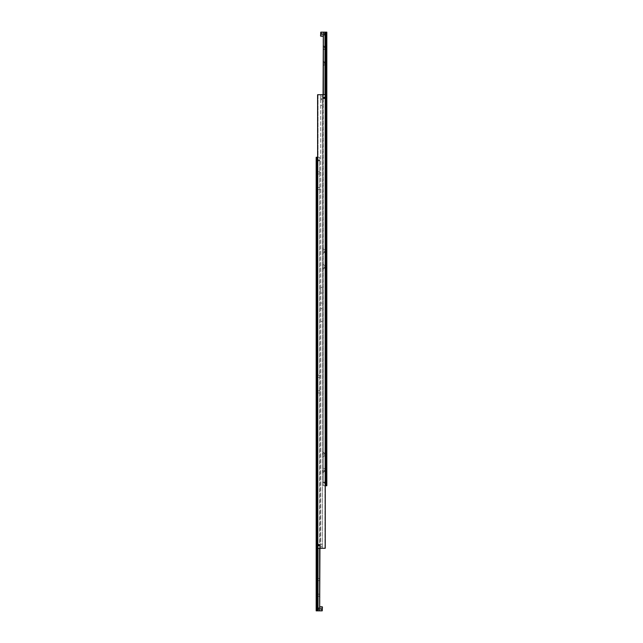 <?xml version="1.0" encoding="UTF-8"?>
<svg xmlns="http://www.w3.org/2000/svg" width="643" height="643" viewBox="0 0 643 643"><rect width="100%" height="100%" fill="white"/><g stroke="black" fill="none" stroke-linecap="round" stroke-linejoin="round"><path stroke-width="0.48" stroke-dasharray="3.21 2.41" d="M318.197 545.16A0.643 0.643 0 0 0 318.502 545.714L318.502 545.714A0.643 0.643 0 0 1 318.502 544.605L318.502 544.605A0.643 0.643 0 0 0 318.84 545.786A0.627 0.627 0 0 0 319.467 545.16A0.627 0.627 0 0 1 318.84 545.786A0.627 0.627 0 0 1 318.213 545.16A0.627 0.627 0 0 1 318.84 544.533A0.627 0.627 0 0 1 319.467 545.16A0.627 0.627 0 0 0 318.84 544.533A0.627 0.627 0 0 0 318.213 545.16L318.84 544.517L318.349 545.577L318.197 545.16A0.643 0.643 0 0 1 318.815 544.517A0.643 0.643 0 0 0 318.197 545.16A0.643 0.643 0 0 1 318.349 544.742A0.643 0.643 0 0 0 318.197 545.16A0.627 0.627 0 0 1 318.84 544.533A0.627 0.627 0 0 1 319.467 545.16A0.627 0.627 0 0 0 318.84 544.533A0.627 0.627 0 0 0 318.213 545.16A0.643 0.643 0 0 1 318.84 544.517A0.643 0.643 0 0 1 319.177 545.714L319.177 545.714A0.643 0.643 0 0 0 319.177 544.605L319.177 544.605A0.643 0.643 0 0 1 319.491 545.16A0.643 0.643 0 0 0 318.84 544.517A0.643 0.643 0 0 0 318.197 545.16A0.627 0.627 0 0 0 318.84 545.786A0.627 0.627 0 0 0 319.467 545.16A0.627 0.627 0 0 1 318.84 545.786A0.627 0.627 0 0 1 318.213 545.16A0.643 0.643 0 0 0 318.349 545.577L318.349 545.577A0.643 0.643 0 0 1 318.197 545.16A0.643 0.643 0 0 0 318.815 545.803L318.815 545.803A0.643 0.643 0 0 1 318.197 545.16A0.627 0.627 0 0 1 318.84 544.533A0.627 0.627 0 0 1 319.467 545.16A0.627 0.627 0 0 0 318.84 544.533A0.627 0.627 0 0 0 318.213 545.16A0.627 0.627 0 0 0 318.84 545.786A0.627 0.627 0 0 0 319.467 545.16A0.627 0.627 0 0 1 318.84 545.786A0.627 0.627 0 0 1 318.213 545.16A0.643 0.643 0 0 0 318.84 545.803A0.643 0.643 0 0 0 319.491 545.16A0.643 0.643 0 0 0 318.84 544.517A0.643 0.643 0 0 0 318.197 545.16A0.643 0.643 0 0 0 318.84 545.803A0.643 0.643 0 0 0 319.491 545.16A0.643 0.643 0 0 0 318.864 544.517A0.643 0.643 0 0 1 319.491 545.16L319.33 544.742A0.643 0.643 0 0 1 319.491 545.16A0.643 0.643 0 0 0 319.33 544.742L319.491 545.16A0.643 0.643 0 0 1 318.84 545.803A0.643 0.643 0 0 1 318.197 545.16A0.643 0.643 0 0 1 318.84 544.517A0.643 0.643 0 0 1 319.491 545.16A0.643 0.643 0 0 1 318.864 545.803L318.864 545.803A0.643 0.643 0 0 0 319.491 545.16A0.643 0.643 0 0 1 319.33 545.577A0.643 0.643 0 0 0 319.491 545.16L319.33 545.577L319.491 545.16A0.643 0.643 0 0 1 318.84 545.803A0.643 0.643 0 0 1 318.197 545.16A0.627 0.627 0 0 0 318.84 545.786A0.627 0.627 0 0 0 319.467 545.16A0.627 0.627 0 0 0 318.84 544.533A0.627 0.627 0 0 0 318.213 545.16A0.643 0.643 0 0 0 318.84 545.803A0.643 0.643 0 0 0 319.491 545.16A0.643 0.643 0 0 0 318.84 544.517A0.643 0.643 0 0 0 318.197 545.16A0.643 0.643 0 0 1 318.84 544.517A0.643 0.643 0 0 1 319.491 545.16A0.643 0.643 0 0 1 318.84 545.803A0.643 0.643 0 0 1 318.197 545.16A0.627 0.627 0 0 0 318.84 545.786A0.627 0.627 0 0 0 319.467 545.16A0.627 0.627 0 0 0 318.84 544.533A0.627 0.627 0 0 0 318.213 545.16A0.643 0.643 0 0 0 318.84 545.803A0.643 0.643 0 0 0 319.491 545.16A0.643 0.643 0 0 0 318.84 544.517A0.643 0.643 0 0 0 318.197 545.16A0.643 0.643 0 0 1 318.84 544.517A0.643 0.643 0 0 1 319.491 545.16A0.643 0.643 0 0 1 318.84 545.803A0.643 0.643 0 0 1 318.197 545.16A0.627 0.627 0 0 0 318.84 545.786A0.627 0.627 0 0 0 319.467 545.16A0.627 0.627 0 0 0 318.84 544.533A0.627 0.627 0 0 0 318.213 545.16A0.643 0.643 0 0 0 318.84 545.803A0.643 0.643 0 0 0 319.491 545.16A0.643 0.643 0 0 0 318.84 544.517A0.643 0.643 0 0 0 318.197 545.16A0.643 0.643 0 0 1 318.84 544.517A0.643 0.643 0 0 1 319.491 545.16A0.643 0.643 0 0 1 318.84 545.803A0.643 0.643 0 0 1 318.197 545.16A0.627 0.627 0 0 0 318.84 545.786A0.627 0.627 0 0 0 319.467 545.16A0.627 0.627 0 0 0 318.84 544.533A0.627 0.627 0 0 0 318.213 545.16A0.643 0.643 0 0 0 318.84 545.803A0.643 0.643 0 0 0 319.491 545.16A0.643 0.643 0 0 0 318.84 544.517A0.643 0.643 0 0 0 318.197 545.16A0.643 0.643 0 0 1 318.84 544.517A0.643 0.643 0 0 1 319.491 545.16A0.643 0.643 0 0 1 318.84 545.803A0.643 0.643 0 0 1 318.197 545.16A0.627 0.627 0 0 0 318.84 545.786A0.627 0.627 0 0 0 319.467 545.16A0.627 0.627 0 0 0 318.84 544.533A0.627 0.627 0 0 0 318.213 545.16A0.643 0.643 0 0 0 318.84 545.803A0.643 0.643 0 0 0 319.491 545.16A0.643 0.643 0 0 0 318.84 544.517A0.643 0.643 0 0 0 318.197 545.16A0.643 0.643 0 0 1 318.84 544.517A0.643 0.643 0 0 1 319.491 545.16A0.643 0.643 0 0 1 318.84 545.803A0.643 0.643 0 0 1 318.197 545.16A0.627 0.627 0 0 0 318.84 545.786A0.627 0.627 0 0 0 319.467 545.16A0.627 0.627 0 0 0 318.84 544.533A0.627 0.627 0 0 0 318.213 545.16A0.643 0.643 0 0 0 318.84 545.803A0.643 0.643 0 0 0 319.491 545.16A0.643 0.643 0 0 0 318.84 544.517A0.643 0.643 0 0 0 318.197 545.16A0.643 0.643 0 0 0 318.84 545.803A0.643 0.643 0 0 0 319.491 545.16A0.643 0.643 0 0 0 318.84 544.517A0.643 0.643 0 0 0 318.197 545.16A0.627 0.627 0 0 1 318.84 544.533A0.627 0.627 0 0 1 319.467 545.16A0.627 0.627 0 0 1 318.84 545.786A0.627 0.627 0 0 1 318.213 545.16A0.643 0.643 0 0 1 318.84 544.517A0.643 0.643 0 0 1 319.491 545.16A0.643 0.643 0 0 1 318.84 545.803A0.643 0.643 0 0 1 318.197 545.16A0.643 0.643 0 0 0 318.84 545.803A0.643 0.643 0 0 0 319.491 545.16A0.643 0.643 0 0 0 318.84 544.517A0.643 0.643 0 0 0 318.197 545.16A0.627 0.627 0 0 1 318.84 544.533A0.627 0.627 0 0 1 319.467 545.16A0.627 0.627 0 0 1 318.84 545.786A0.627 0.627 0 0 1 318.213 545.16A0.643 0.643 0 0 1 318.84 544.517A0.643 0.643 0 0 1 319.491 545.16A0.643 0.643 0 0 1 318.84 545.803A0.643 0.643 0 0 1 318.197 545.16A0.643 0.643 0 0 0 318.84 545.803A0.643 0.643 0 0 0 319.491 545.16A0.643 0.643 0 0 0 318.84 544.517A0.643 0.643 0 0 0 318.197 545.16A0.627 0.627 0 0 1 318.84 544.533A0.627 0.627 0 0 1 319.467 545.16A0.627 0.627 0 0 1 318.84 545.786A0.627 0.627 0 0 1 318.213 545.16A0.643 0.643 0 0 1 318.84 544.517A0.643 0.643 0 0 1 319.491 545.16A0.643 0.643 0 0 1 318.84 545.803A0.643 0.643 0 0 1 318.197 545.16A0.643 0.643 0 0 0 318.84 545.803A0.643 0.643 0 0 0 319.491 545.16A0.643 0.643 0 0 0 318.84 544.517A0.643 0.643 0 0 0 318.197 545.16A0.627 0.627 0 0 1 318.84 544.533A0.627 0.627 0 0 1 319.467 545.16A0.627 0.627 0 0 1 318.84 545.786A0.627 0.627 0 0 1 318.213 545.16A0.643 0.643 0 0 1 318.84 544.517A0.643 0.643 0 0 1 319.491 545.16A0.643 0.643 0 0 1 318.84 545.803A0.643 0.643 0 0 1 318.197 545.16A0.643 0.643 0 0 0 318.84 545.803A0.643 0.643 0 0 0 319.491 545.16A0.643 0.643 0 0 0 318.84 544.517A0.643 0.643 0 0 0 318.197 545.16A0.627 0.627 0 0 1 318.84 544.533A0.627 0.627 0 0 1 319.467 545.16A0.627 0.627 0 0 1 318.84 545.786A0.627 0.627 0 0 1 318.213 545.16A0.643 0.643 0 0 1 318.84 544.517A0.643 0.643 0 0 1 319.491 545.16A0.643 0.643 0 0 1 318.84 545.803A0.643 0.643 0 0 1 318.197 545.16A0.643 0.643 0 0 0 318.84 545.803A0.643 0.643 0 0 0 319.491 545.16A0.643 0.643 0 0 0 318.84 544.517A0.643 0.643 0 0 0 318.197 545.16A0.627 0.627 0 0 1 318.84 544.533A0.627 0.627 0 0 1 319.467 545.16A0.627 0.627 0 0 1 318.84 545.786A0.627 0.627 0 0 1 318.213 545.16A0.643 0.643 0 0 1 318.84 544.517A0.643 0.643 0 0 1 319.491 545.16A0.643 0.643 0 0 1 318.84 545.803A0.643 0.643 0 0 1 318.197 545.16M323.509 97.84A0.643 0.643 0 0 0 323.823 98.395L323.823 98.395A0.643 0.643 0 0 1 323.823 97.286L323.823 97.286A0.643 0.643 0 0 0 323.509 97.84A0.643 0.643 0 0 1 324.136 97.197L324.16 97.197A0.643 0.643 0 0 0 323.509 97.84L323.759 97.27A0.691 0.691 0 0 1 324.16 97.149A0.691 0.691 0 0 0 323.759 97.27L323.67 97.423A0.643 0.643 0 0 0 323.509 97.84A0.643 0.643 0 0 1 323.67 97.423L323.509 97.84A0.643 0.643 0 0 1 324.16 97.197A0.643 0.643 0 0 1 324.803 97.84A0.627 0.627 0 0 1 324.16 98.467A0.627 0.627 0 0 1 323.533 97.84A0.627 0.627 0 0 0 324.16 98.467A0.627 0.627 0 0 0 324.787 97.84A0.627 0.627 0 0 0 324.16 97.214A0.627 0.627 0 0 0 323.533 97.84A0.627 0.627 0 0 1 324.16 97.214A0.627 0.627 0 0 1 324.498 98.395L324.498 98.395A0.643 0.643 0 0 0 324.498 97.286L324.498 97.286A0.643 0.643 0 0 1 324.803 97.84L324.185 97.197L324.803 97.84A0.643 0.643 0 0 0 324.16 97.197A0.643 0.643 0 0 0 323.67 98.258L323.759 98.403A0.691 0.691 0 0 0 324.16 98.532A0.691 0.691 0 0 1 323.759 98.403L323.67 98.258A0.643 0.643 0 0 1 323.509 97.84A0.643 0.643 0 0 0 324.136 98.483L324.136 98.483A0.643 0.643 0 0 1 323.509 97.84L323.67 98.258L323.509 97.84A0.643 0.643 0 0 0 324.16 98.483A0.643 0.643 0 0 0 324.803 97.84A0.643 0.643 0 0 0 324.16 97.197A0.643 0.643 0 0 0 323.509 97.84A0.643 0.643 0 0 0 324.16 98.483A0.643 0.643 0 0 0 324.803 97.84A0.627 0.627 0 0 0 324.16 97.214A0.627 0.627 0 0 0 323.533 97.84A0.627 0.627 0 0 1 324.16 97.214A0.627 0.627 0 0 1 324.787 97.84A0.643 0.643 0 0 0 324.185 97.197A0.643 0.643 0 0 1 324.803 97.84A0.643 0.643 0 0 0 324.651 97.423A0.643 0.643 0 0 1 324.16 98.467A0.627 0.627 0 0 1 323.533 97.84A0.627 0.627 0 0 0 324.16 98.467A0.627 0.627 0 0 0 324.787 97.84A0.643 0.643 0 0 1 324.16 98.483A0.643 0.643 0 0 1 323.509 97.84A0.643 0.643 0 0 1 324.16 97.197A0.643 0.643 0 0 1 324.803 97.84A0.627 0.627 0 0 0 324.16 97.214A0.627 0.627 0 0 0 323.533 97.84A0.627 0.627 0 0 1 324.16 97.214A0.627 0.627 0 0 1 324.787 97.84A0.643 0.643 0 0 1 324.185 98.483A0.643 0.643 0 0 0 324.803 97.84A0.643 0.643 0 0 1 324.651 98.258A0.643 0.643 0 0 0 324.803 97.84A0.627 0.627 0 0 1 324.16 98.467A0.627 0.627 0 0 1 323.533 97.84A0.627 0.627 0 0 0 324.16 98.467A0.627 0.627 0 0 0 324.787 97.84A0.627 0.627 0 0 0 324.16 97.214A0.627 0.627 0 0 0 323.533 97.84A0.627 0.627 0 0 0 324.16 98.467A0.627 0.627 0 0 0 324.787 97.84A0.643 0.643 0 0 1 324.16 98.483A0.643 0.643 0 0 1 323.509 97.84A0.643 0.643 0 0 0 324.16 98.483A0.643 0.643 0 0 0 324.803 97.84A0.643 0.643 0 0 0 324.16 97.197A0.643 0.643 0 0 0 323.509 97.84A0.643 0.643 0 0 1 324.16 97.197A0.643 0.643 0 0 1 324.803 97.84A0.627 0.627 0 0 0 324.16 97.214A0.627 0.627 0 0 0 323.533 97.84A0.627 0.627 0 0 0 324.16 98.467A0.627 0.627 0 0 0 324.787 97.84A0.643 0.643 0 0 1 324.16 98.483A0.643 0.643 0 0 1 323.509 97.84A0.643 0.643 0 0 0 324.16 98.483A0.643 0.643 0 0 0 324.803 97.84A0.643 0.643 0 0 0 324.16 97.197A0.643 0.643 0 0 0 323.509 97.84A0.643 0.643 0 0 1 324.16 97.197A0.643 0.643 0 0 1 324.803 97.84A0.627 0.627 0 0 0 324.16 97.214A0.627 0.627 0 0 0 323.533 97.84A0.627 0.627 0 0 0 324.16 98.467A0.627 0.627 0 0 0 324.787 97.84A0.643 0.643 0 0 1 324.16 98.483A0.643 0.643 0 0 1 323.509 97.84A0.643 0.643 0 0 0 324.16 98.483A0.643 0.643 0 0 0 324.803 97.84A0.643 0.643 0 0 0 324.16 97.197A0.643 0.643 0 0 0 323.509 97.84A0.643 0.643 0 0 1 324.16 97.197A0.643 0.643 0 0 1 324.803 97.84A0.627 0.627 0 0 0 324.16 97.214A0.627 0.627 0 0 0 323.533 97.84A0.627 0.627 0 0 0 324.16 98.467A0.627 0.627 0 0 0 324.787 97.84A0.643 0.643 0 0 1 324.16 98.483A0.643 0.643 0 0 1 323.509 97.84A0.643 0.643 0 0 0 324.16 98.483A0.643 0.643 0 0 0 324.803 97.84A0.643 0.643 0 0 0 324.16 97.197A0.643 0.643 0 0 0 323.509 97.84A0.643 0.643 0 0 1 324.16 97.197A0.643 0.643 0 0 1 324.803 97.84A0.627 0.627 0 0 0 324.16 97.214A0.627 0.627 0 0 0 323.533 97.84A0.627 0.627 0 0 0 324.16 98.467A0.627 0.627 0 0 0 324.787 97.84A0.643 0.643 0 0 1 324.16 98.483A0.643 0.643 0 0 1 323.509 97.84A0.643 0.643 0 0 0 324.16 98.483A0.643 0.643 0 0 0 324.803 97.84A0.643 0.643 0 0 0 324.16 97.197A0.643 0.643 0 0 0 323.509 97.84A0.643 0.643 0 0 1 324.16 97.197A0.643 0.643 0 0 1 324.803 97.84A0.627 0.627 0 0 0 324.16 97.214A0.627 0.627 0 0 0 323.533 97.84A0.627 0.627 0 0 0 324.16 98.467A0.627 0.627 0 0 0 324.787 97.84A0.643 0.643 0 0 1 324.16 98.483A0.643 0.643 0 0 1 323.509 97.84A0.643 0.643 0 0 0 324.16 98.483A0.643 0.643 0 0 0 324.803 97.84A0.643 0.643 0 0 0 324.16 97.197A0.643 0.643 0 0 0 323.509 97.84A0.643 0.643 0 0 0 324.16 98.483A0.643 0.643 0 0 0 324.803 97.84A0.627 0.627 0 0 1 324.16 98.467A0.627 0.627 0 0 1 323.533 97.84A0.627 0.627 0 0 1 324.16 97.214A0.627 0.627 0 0 1 324.787 97.84A0.643 0.643 0 0 0 324.16 97.197A0.643 0.643 0 0 0 323.509 97.84A0.643 0.643 0 0 1 324.16 97.197A0.643 0.643 0 0 1 324.803 97.84A0.643 0.643 0 0 1 324.16 98.483A0.643 0.643 0 0 1 323.509 97.84A0.643 0.643 0 0 0 324.16 98.483A0.643 0.643 0 0 0 324.803 97.84A0.627 0.627 0 0 1 324.16 98.467A0.627 0.627 0 0 1 323.533 97.84A0.627 0.627 0 0 1 324.16 97.214A0.627 0.627 0 0 1 324.787 97.84A0.643 0.643 0 0 0 324.16 97.197A0.643 0.643 0 0 0 323.509 97.84A0.643 0.643 0 0 1 324.16 97.197A0.643 0.643 0 0 1 324.803 97.84A0.643 0.643 0 0 1 324.16 98.483A0.643 0.643 0 0 1 323.509 97.84A0.643 0.643 0 0 0 324.16 98.483A0.643 0.643 0 0 0 324.803 97.84A0.627 0.627 0 0 1 324.16 98.467A0.627 0.627 0 0 1 323.533 97.84A0.627 0.627 0 0 1 324.16 97.214A0.627 0.627 0 0 1 324.787 97.84A0.643 0.643 0 0 0 324.16 97.197A0.643 0.643 0 0 0 323.509 97.84A0.643 0.643 0 0 1 324.16 97.197A0.643 0.643 0 0 1 324.803 97.84A0.643 0.643 0 0 1 324.16 98.483A0.643 0.643 0 0 1 323.509 97.84A0.643 0.643 0 0 0 324.16 98.483A0.643 0.643 0 0 0 324.803 97.84A0.627 0.627 0 0 1 324.16 98.467A0.627 0.627 0 0 1 323.533 97.84A0.627 0.627 0 0 1 324.16 97.214A0.627 0.627 0 0 1 324.787 97.84A0.643 0.643 0 0 0 324.16 97.197A0.643 0.643 0 0 0 323.509 97.84A0.643 0.643 0 0 1 324.16 97.197A0.643 0.643 0 0 1 324.803 97.84A0.643 0.643 0 0 1 324.16 98.483A0.643 0.643 0 0 1 323.509 97.84A0.643 0.643 0 0 0 324.16 98.483A0.643 0.643 0 0 0 324.803 97.84A0.627 0.627 0 0 1 324.16 98.467A0.627 0.627 0 0 1 323.533 97.84A0.627 0.627 0 0 1 324.16 97.214A0.627 0.627 0 0 1 324.787 97.84A0.643 0.643 0 0 0 324.16 97.197A0.643 0.643 0 0 0 323.509 97.84A0.643 0.643 0 0 1 324.16 97.197A0.643 0.643 0 0 1 324.803 97.84A0.643 0.643 0 0 1 324.16 98.483A0.643 0.643 0 0 1 323.509 97.84A0.643 0.643 0 0 0 324.16 98.483A0.643 0.643 0 0 0 324.803 97.84A0.627 0.627 0 0 1 324.16 98.467A0.627 0.627 0 0 1 323.533 97.84A0.627 0.627 0 0 1 324.16 97.214A0.627 0.627 0 0 1 324.787 97.84A0.643 0.643 0 0 0 324.16 97.197A0.643 0.643 0 0 0 323.509 97.84A0.643 0.643 0 0 1 324.16 97.197A0.643 0.643 0 0 1 324.803 97.84A0.643 0.643 0 0 1 324.16 98.483A0.643 0.643 0 0 1 323.509 97.84M319.177 545.714L319.241 545.73A0.691 0.691 0 0 1 318.438 545.73A0.691 0.691 0 0 0 319.241 545.73L319.177 545.714A0.643 0.643 0 0 1 318.84 545.803L318.84 545.803A0.643 0.643 0 0 1 318.502 545.714A0.643 0.643 0 0 0 319.177 545.714M319.177 544.605L319.241 544.597A0.691 0.691 0 0 0 318.438 544.597A0.691 0.691 0 0 1 319.241 544.597L319.177 544.605A0.643 0.643 0 0 0 318.84 544.517L318.84 544.517A0.643 0.643 0 0 0 318.502 544.605A0.643 0.643 0 0 1 319.177 544.605M324.16 548.286L324.972 548.286L324.972 94.714L324.16 94.714L324.972 94.714L324.972 548.286L322.344 548.286L324.16 548.286M318.84 548.286L318.028 548.286L318.028 94.714L318.84 94.714L318.028 94.714L318.028 548.286L320.656 548.286L318.84 548.286M320.656 544.219L320.656 548.286L322.344 548.286L320.656 548.286L320.656 544.219L322.344 544.219L322.344 546.727L322.344 544.219M320.656 98.781L320.656 94.714L319.651 94.714L322.344 94.714L322.344 98.781L320.656 98.781L320.656 94.714L320.656 548.286L320.656 94.714L323.349 94.714L322.344 94.714L322.344 548.286L322.344 94.714L322.344 96.273L320.656 96.273L322.344 96.273L322.344 98.781M320.656 305.859L320.656 303.046L320.656 305.859M322.344 305.859L322.344 303.046L322.344 305.859M320.656 290.218L320.656 287.405L320.656 290.218M322.344 290.218L322.344 287.405L322.344 290.218M318.615 545.553L319.065 544.766L318.615 545.553M319.386 545.16A0.547 0.547 0 0 0 318.84 544.613A0.547 0.547 0 0 0 318.293 545.16A0.547 0.547 0 0 0 318.84 545.706A0.547 0.547 0 0 0 319.386 545.16M323.935 98.234L324.385 97.447L323.935 98.234M324.707 97.84A0.547 0.547 0 0 0 324.16 97.294A0.547 0.547 0 0 0 323.614 97.84A0.547 0.547 0 0 0 324.16 98.387A0.547 0.547 0 0 0 324.707 97.84M324.562 97.27A0.691 0.691 0 0 0 324.16 97.149A0.691 0.691 0 0 1 324.562 97.27M324.562 98.403A0.691 0.691 0 0 1 324.16 98.532A0.691 0.691 0 0 0 324.562 98.403M320.656 102.534L320.656 99.713L320.656 102.534M322.344 102.534L322.344 99.713L322.344 102.534M324.16 97.197L324.136 97.197A0.643 0.643 0 0 0 323.823 97.286A0.643 0.643 0 0 1 324.498 97.286A0.643 0.643 0 0 0 324.16 97.197M317.779 94.714L317.779 548.286L317.594 94.714L325.406 94.714L325.406 548.286L324.972 548.286L325.406 548.286L325.221 94.714M325.406 94.714L325.406 548.286L325.406 94.714L324.972 94.714L325.406 94.714M318.028 94.714L317.594 94.714L317.594 548.286L317.594 94.714L318.028 94.714M318.84 94.714L319.651 94.714L318.84 94.714M323.349 94.714L324.16 94.714L323.349 94.714L323.349 483.07A0.94 0.94 0 0 1 323.349 482.129M325.221 548.286L317.779 548.286M319.651 548.286L319.651 159.93A0.94 0.94 0 0 1 319.651 160.871M326.821 34.183L326.789 35.22L326.821 34.183M323.067 34.183L323.349 485.722L323.067 34.183M321.813 34.722L321.813 35.269L321.813 34.722L320.56 34.722L320.56 35.269L320.56 33.098L320.56 34.722L321.813 34.722M323.067 63.432L323.067 60.852L323.067 63.432M324.313 63.432L324.313 62.098L324.313 63.432M326.821 63.432L326.821 62.098L326.821 63.432M323.067 47.791L323.067 45.211L323.067 47.791M324.313 47.791L324.313 46.465L324.313 47.791M326.821 47.791L326.821 46.465L326.821 47.791M323.067 454.448L323.067 451.86L323.067 454.448M324.313 454.448L324.313 453.114L324.313 454.448M326.821 454.448L326.821 453.114L326.821 454.448M323.067 470.081L323.067 472.669L323.067 470.081M324.313 470.081L324.313 471.415L324.313 470.081M326.821 470.081L326.821 471.415L326.821 470.081M323.365 483.102A0.94 0.94 0 0 1 323.365 482.097M324.956 482.097A0.94 0.94 0 0 1 324.972 483.07L324.972 482.129A0.94 0.94 0 0 1 324.956 483.102M323.533 482.596L324.16 481.969L324.787 482.596L324.16 481.969L323.533 482.596L324.16 483.223L324.787 482.596L324.16 483.223L323.533 482.596M324.972 94.714L324.972 482.129M324.972 483.07L324.972 485.722L324.16 485.722L324.972 485.722L324.972 32.15L323.349 32.15M324.313 266.757L324.313 268.091L324.313 266.757M326.821 266.757L326.821 268.091L326.821 266.757M323.067 266.757L323.067 269.337L323.067 266.757M324.313 251.116L324.313 252.45L324.313 251.116M326.821 251.116L326.821 252.45L326.821 251.116M323.067 251.116L323.067 248.536L323.067 251.116M324.972 32.15L326.821 32.15L326.821 485.722L325.406 485.722M325.88 32.15L325.88 485.722M324.16 485.722L323.349 485.722L324.16 485.722M323.067 94.714L323.349 483.07M321.813 33.637L321.894 34.183L321.813 33.098L321.813 33.637L320.56 33.637L321.813 33.637M320.56 32.399L320.56 35.968M320.56 33.098L321.813 33.098L322.44 34.183L321.813 35.269L320.56 35.269M326.146 35.22L326.242 33.147L326.146 35.22M325.752 35.22L325.848 33.147L325.752 35.22M325.358 35.22L325.462 33.147L325.358 35.22M324.972 35.22L325.069 33.147L324.972 35.22M324.578 35.22L324.675 33.147L324.578 35.22M324.185 35.22L324.289 33.147L324.185 35.22M326.531 35.22L326.636 33.147L326.531 35.22M325.567 258.47L325.567 259.41M325.406 259.41L325.406 258.47M316.179 608.817L316.211 607.78L316.179 608.817M319.933 608.817L319.651 157.278L319.933 608.817M321.187 608.278L321.187 607.731L321.187 608.278L322.44 608.278L322.44 607.731L322.44 609.902L322.44 608.278L321.187 608.278M316.179 376.243L316.179 375.199L316.179 376.243M319.933 376.243L319.933 375.199L319.933 376.243M316.179 391.884L316.179 390.84L316.179 391.884M319.933 391.884L319.933 390.84L319.933 391.884M319.635 159.898A0.94 0.94 0 0 1 319.635 160.903M318.044 160.903A0.94 0.94 0 0 1 318.028 159.93L318.028 160.871A0.94 0.94 0 0 1 318.044 159.898M319.467 160.404L318.84 161.031L318.213 160.404L318.84 161.031L319.467 160.404L318.84 159.777L318.213 160.404L318.84 159.777L319.467 160.404M316.179 579.568L316.179 580.613L316.179 579.568M319.933 579.568L319.933 580.613L319.933 579.568M316.179 595.209L316.179 596.246L316.179 595.209M319.933 595.209L319.933 596.246L319.933 595.209M316.179 188.552L316.179 189.597L316.179 188.552M319.933 188.552L319.933 189.597L319.933 188.552M316.179 172.919L316.179 171.874L316.179 172.919M319.933 172.919L319.933 171.874L319.933 172.919M318.028 548.286L318.028 160.871M318.028 159.93L318.028 157.278L318.84 157.278L318.028 157.278L318.028 610.85L319.651 610.85M318.028 610.85L316.179 610.85L316.179 157.278L317.594 157.278M317.12 610.85L317.12 157.278M318.84 157.278L319.651 157.278L318.84 157.278M319.933 548.286L319.651 159.93M321.187 609.363L321.106 608.817L321.187 609.902L321.187 609.363L322.44 609.363L321.187 609.363M322.44 610.601L322.44 607.032M322.44 609.902L321.187 609.902L320.56 608.817L321.187 607.731L322.44 607.731M316.854 607.78L316.758 609.853L316.854 607.78M317.248 607.78L317.152 609.853L317.248 607.78M317.642 607.78L317.538 609.853L317.642 607.78M318.028 607.78L317.931 609.853L318.028 607.78M318.422 607.78L318.325 609.853L318.422 607.78M318.815 607.78L318.711 609.853L318.815 607.78M316.469 607.78L316.364 609.853L316.469 607.78M317.433 384.53L317.433 383.59M317.594 383.59L317.594 384.53M322.344 546.727L320.656 546.727L322.344 546.727M320.809 32.15L320.809 36.217M325.848 34.183L325.848 33.147L325.848 34.183M325.069 34.183L325.069 33.147L325.069 34.183M324.289 34.183L324.289 33.147L324.289 34.183M322.191 610.85L322.191 606.783M317.152 608.817L317.152 609.853L317.152 608.817M317.931 608.817L317.931 609.853L317.931 608.817M318.711 608.817L318.711 609.853L318.711 608.817M322.344 321.347L321.315 321.5L322.344 321.653M320.656 303.046L322.344 303.046M320.656 287.405L322.344 287.405M320.656 99.713L322.344 99.713M320.656 105.348L322.344 105.348M320.656 293.031L322.344 293.031M320.656 308.672L322.344 308.672M326.821 62.098L324.313 62.098L323.067 60.852M326.821 46.465L324.313 46.465L323.067 45.211M326.821 453.114L324.313 453.114L323.067 451.86M326.821 468.755L324.313 468.755L323.067 467.501M323.067 264.177L324.313 265.43L326.821 265.43M323.067 248.536L324.313 249.789L326.821 249.789M326.821 252.45L324.313 252.45L323.067 253.696M326.821 268.091L324.313 268.091L323.067 269.337M323.067 472.669L324.313 471.415L326.821 471.415M323.067 457.028L324.313 455.774L326.821 455.774M323.067 50.371L324.313 49.117L326.821 49.117M323.067 66.012L324.313 64.758L326.821 64.758M316.179 377.28L319.933 377.28M316.179 392.921L319.933 392.921M316.179 580.613L319.933 580.613M316.179 596.246L319.933 596.246M316.179 189.597L319.933 189.597M316.179 173.956L319.933 173.956M316.179 171.874L319.933 171.874M316.179 187.515L319.933 187.515M316.179 594.172L319.933 594.172M316.179 578.531L319.933 578.531M316.179 390.84L319.933 390.84M316.179 375.199L319.933 375.199"/><path stroke-width="0.96" d="M318.197 545.16A0.643 0.643 0 0 1 318.84 544.517A0.643 0.643 0 0 1 319.491 545.16A0.643 0.643 0 0 1 318.84 545.803A0.643 0.643 0 0 1 318.197 545.16M319.386 545.16A0.547 0.547 0 0 1 318.84 545.706A0.547 0.547 0 0 1 318.293 545.16A0.547 0.547 0 0 1 318.84 544.613A0.547 0.547 0 0 1 319.386 545.16M323.509 97.84A0.643 0.643 0 0 1 324.16 97.197A0.643 0.643 0 0 1 324.803 97.84A0.643 0.643 0 0 1 324.16 98.483A0.643 0.643 0 0 1 323.509 97.84M324.707 97.84A0.547 0.547 0 0 1 324.16 98.387A0.547 0.547 0 0 1 323.614 97.84A0.547 0.547 0 0 1 324.16 97.294A0.547 0.547 0 0 1 324.707 97.84M323.935 98.234L324.385 97.447L323.935 98.234M318.615 545.553L319.065 544.766L318.615 545.553M325.221 548.286L325.406 94.714L325.221 548.286L317.779 548.286L317.594 94.714L317.779 548.286M325.221 94.714L317.779 94.714M320.56 35.968L320.809 32.15L320.56 35.968M323.349 94.714L323.349 32.15L324.972 32.15L324.972 94.714M325.88 32.15L325.88 485.722L326.821 485.722L326.821 32.15L324.972 32.15M323.349 32.15L323.067 94.714M325.406 485.722L325.88 485.722M322.44 607.032L322.191 610.85L322.44 607.032M319.651 548.286L319.651 610.85L318.028 610.85L318.028 548.286M317.12 610.85L317.12 157.278L316.179 157.278L316.179 610.85L318.028 610.85M319.651 610.85L319.933 548.286M317.594 157.278L317.12 157.278M323.067 36.217L320.809 36.217M323.067 32.15L320.809 32.15M319.933 606.783L322.191 606.783M319.933 610.85L322.191 610.85"/></g></svg>

